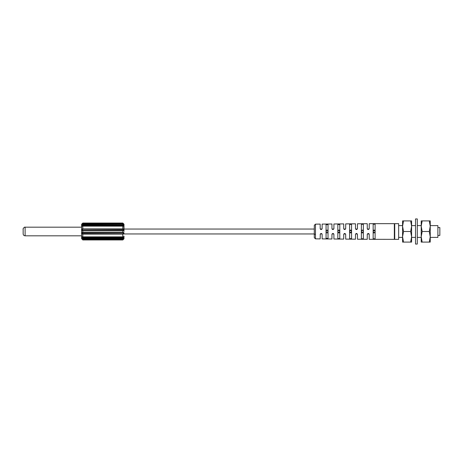 <?xml version="1.0" encoding="UTF-8"?>
<svg xmlns="http://www.w3.org/2000/svg" width="463" height="463" viewBox="0 0 463 463"><rect width="100%" height="100%" fill="white"/><g stroke="black" fill="none" stroke-linecap="round" stroke-linejoin="round"><path stroke-width="0.69" d="M123.227 239.51L123.829 238.925C124.24 238.208 123.899 238.132 122.811 238.688L82.79 238.688C81.696 238.132 81.361 238.214 81.772 238.925A1.175 1.019 0 0 1 81.615 238.416L81.615 233.769L81.615 235.817L25.112 235.817L25.112 227.183L81.615 227.183L81.615 231.5M81.772 226.343L82.408 225.539L81.772 226.343L82.79 226.019L122.811 226.019L123.829 226.343C124.24 226.152 123.899 225.73 122.811 225.093L123.193 225.539L82.408 225.539L82.79 225.093C81.696 225.759 81.361 226.175 81.772 226.343A1.175 1.019 180 0 0 81.615 226.853L81.615 224.59A1.175 1.019 0 0 1 81.772 224.075C81.366 224.792 81.702 224.868 82.79 224.312L122.811 224.312C123.905 224.868 124.246 224.786 123.829 224.075L122.811 223.409L122.811 223.803L82.79 223.803L82.044 224.439M82.368 228.925L81.615 229.231L81.615 236.147A1.175 1.019 0 0 0 81.772 236.657C81.366 236.848 81.702 237.27 82.79 237.907L122.811 237.907C123.905 237.241 124.246 236.825 123.829 236.657L122.811 237.056L82.79 236.981L81.772 236.657L82.408 237.461M82.113 233.531L122.811 233.717L123.494 233.531L122.811 232.64L82.79 232.64L81.772 233.769L82.79 234.104L122.811 234.104L123.829 233.769C124.24 232.86 123.899 232.362 122.811 232.281L82.79 232.281C81.696 232.391 81.361 232.889 81.772 233.769L81.615 233.769M82.044 238.561L81.772 238.925L82.79 239.591L122.811 239.591L122.811 239.961L123.991 238.781M81.98 237.565L81.702 237.056M123.233 234.075L122.817 234.104L122.811 236.981M82.113 229.469L82.79 230.36L122.811 230.36L123.494 229.469L81.772 229.231C81.366 230.14 81.702 230.638 82.79 230.719L122.811 230.719C123.905 230.609 124.246 230.111 123.829 229.231L123.991 224.219L123.991 231.5M123.471 238.549L123.887 238.295M81.615 238.416L82.79 239.961L82.79 239.197L82.038 238.705M123.494 238.908L123.829 238.925L123.175 239.139L123.557 238.561M123.829 236.657L122.811 237.525L123.829 236.657A1.175 1.019 180 0 0 123.991 236.147L123.991 238.416A1.175 1.019 180 0 1 123.829 238.925M82.79 239.197L123.175 239.139M82.379 223.49L81.772 224.075L82.426 223.861M82.13 224.451L81.714 224.705M81.939 230.568L81.65 229.856M123.899 232.733L123.951 233.109M123.494 229.469L123.829 229.231L122.811 228.896L122.811 229.283M123.528 224.451L122.811 224.26L122.811 225.093L82.79 225.093L82.79 224.312M123.991 226.853A1.175 1.019 180 0 0 123.829 226.343L123.575 226.193M123.991 224.584A1.175 1.019 180 0 0 123.829 224.075L122.811 223.803M123.494 226.123L123.193 225.539M123.991 229.046L314.29 229.046L314.29 233.954L123.991 233.954M315.465 238.856L314.29 237.669L314.29 225.331L315.465 224.144L315.465 238.856L320.176 238.896L320.28 234.006M327.902 238.543L327.596 238.653M339.674 238.648L339.367 238.758M337.955 238.63L339.796 238.468L339.796 224.532L337.834 224.549L337.834 238.451M351.446 238.758L351.139 238.856M349.727 238.74L351.567 238.578L351.567 224.422L349.606 224.439L349.606 238.561M363.212 238.862L362.911 238.96M361.493 238.844L363.339 238.682L363.339 224.318L361.377 224.335L361.377 238.665M373.149 231.5L373.149 238.775L375.111 238.775L375.111 224.225L373.149 224.225L373.149 231.5M328.024 238.358L328.024 224.642L326.062 224.659L326.062 238.341L328.024 238.358M373.149 224.225L373.149 223.652L394.337 223.652L394.337 239.348L369.225 239.313L369.225 234.44C368.571 233.173 367.917 233.173 367.263 234.44L367.263 239.296L357.453 239.215L357.453 234.44C356.805 233.173 356.151 233.173 355.491 234.44L355.491 239.197L345.682 239.116L345.682 234.44C345.033 233.173 344.379 233.173 343.72 234.44L343.72 239.099L333.91 239.012L333.91 234.44C333.262 233.173 332.608 233.173 331.948 234.44L331.948 239.001L322.138 238.914L322.138 234.44C321.49 233.173 320.836 233.173 320.176 234.44M321.739 233.653L322.034 234.006M331.948 234.44L332.052 234.006M333.186 233.497L332.712 233.485M333.51 233.653L333.806 234.006M343.853 233.954L345.577 234.012M355.619 233.954L357.349 234.012M367.263 234.44L367.362 234.006M367.39 233.954L369.121 234.012M361.493 224.156L361.788 224.051M362.616 224.005L362.911 224.04M349.727 224.26L350.016 224.156M337.955 224.37L338.245 224.26M315.465 224.144L320.176 224.104L320.176 228.56C320.83 229.827 321.484 229.827 322.138 228.56L322.034 228.994M321.305 229.526L320.94 229.515M320.564 229.341L320.28 228.994M322.138 228.56L322.138 224.086L331.948 223.999L331.948 228.56C332.602 229.827 333.256 229.827 333.91 228.56L333.806 228.994M333.076 229.526L332.712 229.515M332.336 229.341L332.052 228.994M333.91 228.56L333.91 223.988L343.72 223.901L343.72 228.56C344.374 229.827 345.028 229.827 345.682 228.56L345.577 228.988M344.107 229.341L343.818 228.994M345.682 228.56L345.682 223.884L355.491 223.803L355.491 228.56C356.14 229.827 356.794 229.827 357.453 228.56L357.453 223.785L367.263 223.704L367.263 228.56C367.911 229.827 368.565 229.827 369.225 228.56L369.225 223.687L373.149 223.652M355.879 229.341L355.59 228.994M367.651 229.341L367.362 228.994M339.257 230.186L338.106 230.557M338.106 232.443L339.524 232.443M351.295 230.557L349.878 230.557M349.878 232.443L351.295 232.443M361.649 232.443L363.067 232.443M374.989 238.949L374.689 239.053M373.56 239.047L373.149 238.775L373.149 239.348M373.265 224.051L373.566 223.947M374.833 230.557L373.421 230.557M373.682 232.814L374.833 232.443M373.276 231.5C373.855 229.584 374.422 229.584 374.978 231.5C374.399 233.416 373.832 233.416 373.276 231.5M394.725 239.348L394.725 223.652L398.649 223.652L398.649 239.348L394.725 239.348M430.237 225.614L437.888 225.614L437.888 237.386L430.237 237.386M437.888 227.576L439.85 227.576L439.85 235.424L437.888 235.424M361.505 231.5C362.083 229.584 362.651 229.584 363.206 231.5C362.627 233.416 362.06 233.416 361.505 231.5M349.733 231.5C350.312 229.584 350.879 229.584 351.434 231.5C350.856 233.416 350.288 233.416 349.733 231.5M337.967 231.5C338.546 229.584 339.107 229.584 339.663 231.5C339.084 233.416 338.517 233.416 337.967 231.5M326.195 231.5C326.774 229.584 327.341 229.584 327.891 231.5C327.312 233.416 326.745 233.416 326.195 231.5M356.232 229.509L356.718 229.509M320.309 233.954L321.982 233.913M332.081 233.954L333.754 233.913M344.431 233.497L344.958 233.497M356.203 233.497L356.73 233.497M368.82 233.653L369.086 233.942M23.15 229.144L23.15 231.581L23.15 229.144C22.583 229.156 24.527 226.592 25.112 227.183M417.29 244.053L417.29 218.947L415.525 218.947L415.525 244.053L417.29 244.053M422.158 242.097L421.214 236.796L421.214 242.097L430.237 242.097L430.237 220.903L421.214 220.903L421.214 226.204L422.158 220.903M429.288 220.903L430.237 226.204L429.288 231.5L430.237 236.796L429.288 242.097M422.158 231.5L421.214 226.204L421.214 236.796L422.158 231.5L429.288 231.5M403.522 242.097L402.573 236.796L402.573 242.097L411.601 242.097L411.601 220.903L402.573 220.903L402.573 226.204L403.522 220.903M410.652 220.903L411.601 226.204L410.652 231.5L411.601 236.796L410.652 242.097M403.522 231.5L402.573 226.204L402.573 236.796L403.522 231.5L410.652 231.5M82.79 236.981L82.79 233.717M82.79 238.688L82.79 237.525L122.811 237.525L122.811 238.688M122.811 239.197L122.811 239.591M82.113 236.877L81.772 236.657M123.991 233.769L123.494 233.531M122.811 233.717L122.811 234.104M82.79 232.64L82.79 230.36M122.811 230.36L122.811 232.64M82.79 229.283L82.79 226.019M82.79 223.803L82.79 223.039L81.615 224.584M122.811 226.019L122.811 228.896L82.79 228.896M122.811 224.312L82.078 224.451M82.79 223.039L122.811 223.039L122.811 223.409L82.79 223.409M82.113 224.092L81.772 224.075M123.829 224.075L123.494 224.092M315.465 234.492L314.29 234.012L315.465 234.492M81.98 238.532L123.598 238.543M82.79 239.961L122.811 239.961M81.986 236.859L123.621 236.859M123.621 226.141L81.986 226.141M122.811 223.039L123.991 224.219M394.337 224.046L394.725 224.046M394.337 238.954L394.725 238.954M421.214 225.614L417.29 225.614M415.525 225.614L411.601 225.614M402.573 225.614L398.649 225.614M421.214 237.386L417.29 237.386M415.525 237.386L411.601 237.386M402.573 237.386L398.649 237.386M320.309 229.046L322.005 229.046M332.081 229.046L333.777 229.046M343.853 229.046L345.548 229.046M355.619 229.046L357.32 229.046M367.39 229.046L369.092 229.046M25.112 235.817C23.92 235.702 23.266 235.048 23.15 233.856L23.15 231.419"/></g></svg>
